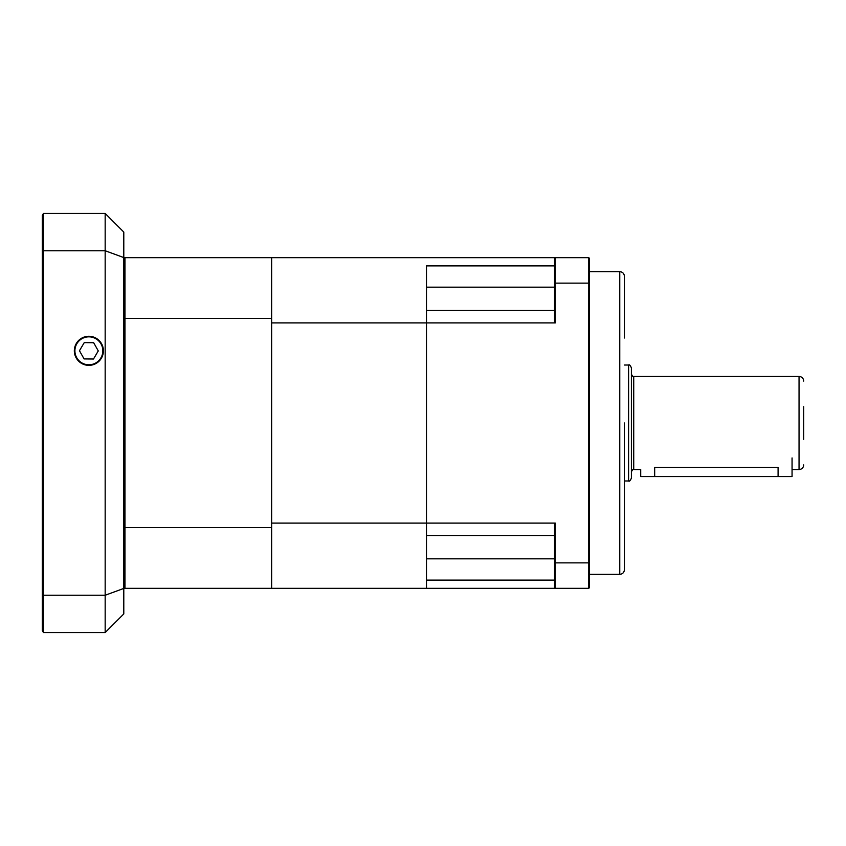 <?xml version="1.0" encoding="UTF-8"?>
<svg xmlns="http://www.w3.org/2000/svg" width="846" height="846" viewBox="0 0 846 846"><rect width="100%" height="100%" fill="white"/><g stroke="black" fill="none" stroke-linecap="round" stroke-linejoin="round"><path stroke-width="1.27" d="M554.553 535.55L426.49 535.55L426.49 523.092L426.49 588.319L124.965 588.319L124.965 527.523L271.651 527.523L271.651 318.477L124.965 318.477L124.965 257.681L588.784 257.681L588.784 283.135L555.251 283.135L555.251 322.908L426.49 322.908L426.49 523.092L555.251 523.092L555.251 562.865L588.784 562.865L588.784 283.135L589.482 283.399L589.482 587.621L588.784 588.319L426.49 588.319L426.49 580.102L554.553 580.102M124.965 527.523L124.965 318.477M271.651 318.477L271.651 257.681M271.651 588.319L271.651 527.523M624.411 423L624.411 569.696C624.137 572.52 622.582 574.074 619.758 574.349L619.758 271.651C622.582 271.926 624.137 273.48 624.411 276.304L624.411 338.009M554.553 265.898L426.49 265.898L426.49 322.908L426.49 310.45L554.553 310.45M588.784 257.681L589.482 258.379L589.482 283.399M555.251 257.681L555.251 283.135L554.553 283.399L554.553 258.379L555.251 257.681L554.553 258.379M588.784 588.319L588.784 562.865L589.482 562.601M554.553 562.601L555.251 562.865L555.251 588.319L554.553 587.621L554.553 524.245A195.891 138.522 -90 0 0 555.251 523.092M555.251 322.908A195.891 138.522 -90 0 0 554.553 321.755L554.553 283.399M555.251 588.319L554.553 587.621M631.391 423L631.391 478.18C630.238 480.75 629.308 481.681 628.599 480.983L628.599 365.017C629.308 364.319 630.238 365.25 631.391 367.82L631.391 423M803.7 406.704L803.7 439.296M792.057 457.929L792.057 476.552L778.087 476.552L778.087 467.426C796.107 469.763 796.107 469.763 778.087 467.426L654.677 467.426C636.657 469.763 636.657 469.763 654.677 467.426L654.677 476.552L640.708 476.552L640.708 469.572L633.728 469.572C633.157 468.98 632.385 469.752 631.391 471.899M778.087 476.552L654.677 476.552M74.332 350.815A14.541 14.541 0 0 0 96.137 363.41A14.541 14.541 0 0 0 96.137 338.231A14.541 14.541 0 0 0 74.332 350.815M42.3 270.234L42.3 246.482M105.168 632.565L43.463 632.565L42.3 630.545L42.3 215.455L43.463 213.435L105.168 213.435L105.168 250.754L43.463 250.754L43.463 595.246L105.168 595.246L105.168 250.754L123.791 257.565L123.791 613.932L105.168 632.565L105.168 595.246L123.791 588.435M42.3 594.527A2042.318 1021.154 90 0 0 43.463 595.246L43.463 632.565M123.791 322.908L124.965 322.908L124.965 523.092L123.791 523.092M105.168 213.435L123.791 232.068L123.791 257.565M123.791 588.319L124.965 588.319M123.791 257.681L124.965 257.681M43.463 213.435L43.463 250.754A2042.318 1021.154 -90 0 0 42.3 251.474M84.071 358.916L93.483 359.021L98.273 350.921L93.663 342.715L84.251 342.619L79.461 350.72L84.071 358.916M271.651 322.908L271.651 523.092L426.49 523.092L426.49 322.908L271.651 322.908M554.553 558.836L426.49 558.836M554.553 287.164L426.49 287.164M803.7 464.909C803.425 467.743 801.871 469.297 799.047 469.572L799.047 376.428L633.728 376.428L633.728 469.572M74.903 350.667A13.97 13.97 0 0 0 95.725 362.987A13.97 13.97 0 0 0 95.979 338.791A13.97 13.97 0 0 0 74.903 350.667M619.758 271.651L589.482 271.651M619.758 574.349L589.482 574.349M633.728 376.428C633.157 377.02 632.385 376.248 631.391 374.101M799.047 376.428C801.871 376.703 803.425 378.257 803.7 381.091M628.599 365.017L624.411 365.017M628.599 480.983L624.411 480.983M799.047 469.572L792.057 469.572"/></g></svg>
